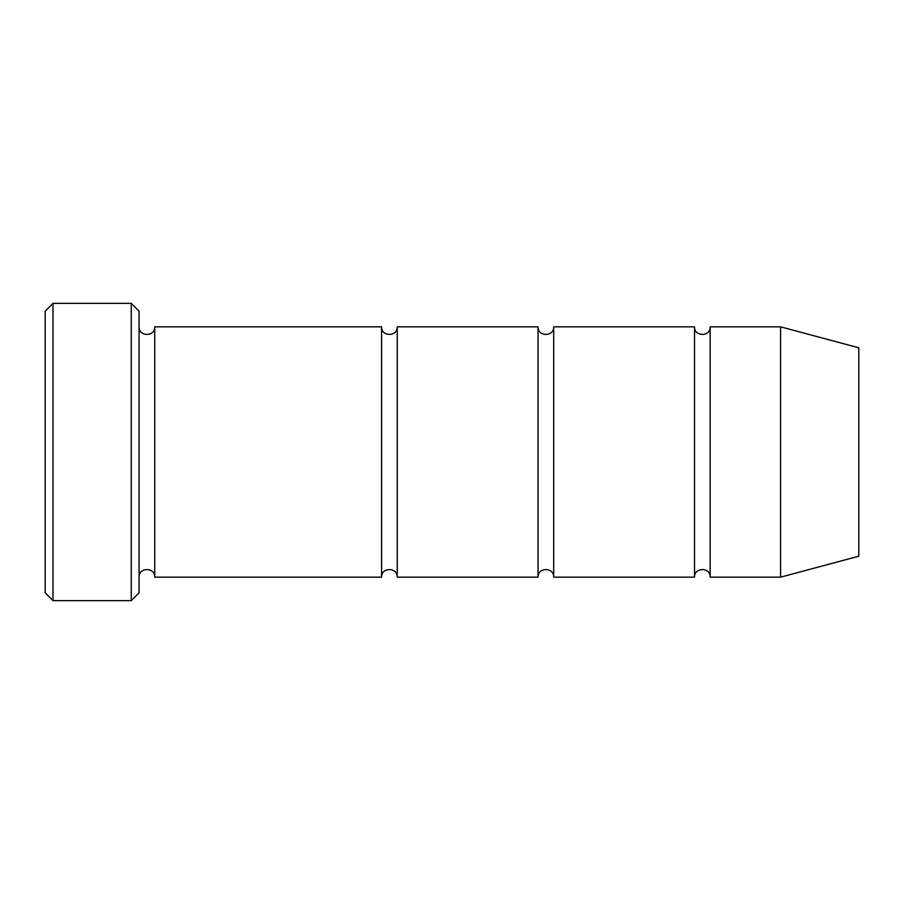<?xml version="1.0" encoding="UTF-8"?>
<svg xmlns="http://www.w3.org/2000/svg" width="904" height="904" viewBox="0 0 904 904"><rect width="100%" height="100%" fill="white"/><g stroke="black" fill="none" stroke-linecap="round" stroke-linejoin="round"><path stroke-width="1.36" d="M694.521 452L694.521 577.17C694.035 567.079 710.646 567.079 710.16 577.17L710.16 326.83C710.646 336.921 694.035 336.921 694.521 326.83L694.521 452M553.7 326.83C554.186 336.921 537.575 336.921 538.049 326.83L538.049 577.17C537.575 567.079 554.186 567.079 553.7 577.17L553.7 326.83L694.521 326.83M139.08 311.179L139.08 592.821L131.249 600.64L131.249 303.36L139.08 311.179M858.8 452L858.8 347.791L780.57 326.83L780.57 577.17L858.8 556.209L858.8 452M139.08 577.17C138.594 567.079 155.205 567.079 154.72 577.17L154.72 326.83L381.59 326.83L381.59 577.17C381.104 567.079 397.726 567.079 397.24 577.17L397.24 326.83L538.049 326.83M53.02 303.36L45.2 311.179L45.2 592.821L53.02 600.64L53.02 303.36L131.249 303.36M553.7 577.17L694.521 577.17M710.16 577.17L780.57 577.17M710.16 326.83L780.57 326.83M397.24 577.17L538.049 577.17M154.72 577.17L381.59 577.17M154.72 326.83C155.205 336.921 138.594 336.921 139.08 326.83M397.24 326.83C397.726 336.921 381.104 336.921 381.59 326.83M53.02 600.64L131.249 600.64"/></g></svg>
